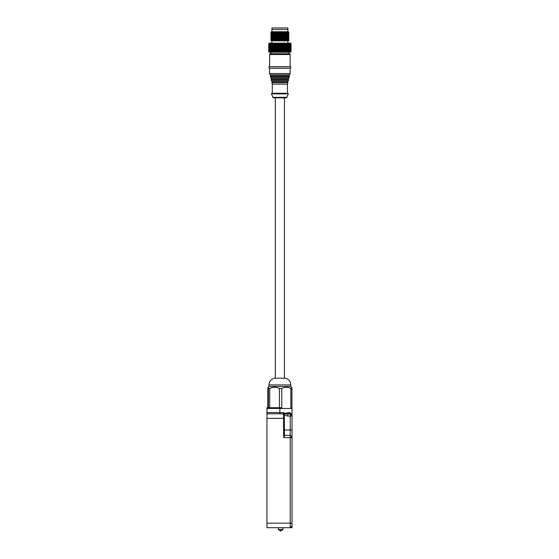 <?xml version="1.0" encoding="UTF-8"?>
<svg xmlns="http://www.w3.org/2000/svg" width="559" height="559" viewBox="0 0 559 559"><rect width="100%" height="100%" fill="white"/><g stroke="black" fill="none" stroke-linecap="round" stroke-linejoin="round"><path stroke-width="0.84" d="M268.942 384.92L290.82 384.92C290.561 381.329 288.689 379.086 285.195 378.191L274.56 378.191C271.073 379.086 269.2 381.329 268.942 384.92L268.942 386.437L290.82 386.437L291.672 387.289M290.82 384.92L290.82 386.437M267.824 407.707L267.824 388.47C268.027 386.898 268.222 386.898 268.425 388.47L269.717 388.47C272.939 386.898 276.167 386.898 279.409 388.47L281.771 388.47C284.79 386.898 287.822 386.898 290.869 388.47L291.931 388.47C291.735 386.898 291.539 386.898 291.337 388.47M267.824 388.47C268.027 386.898 268.222 386.898 268.425 388.47L268.425 407.707M290.869 388.47L290.869 407.707L291.931 407.707L291.931 388.47M281.771 388.47L281.771 407.707L269.717 407.707L269.717 388.47M279.409 388.47L279.409 407.707L266.971 407.707L266.971 408.468L279.877 408.468L279.877 407.707M271.905 31.744L271.905 27.95L287.857 27.95L287.857 29.466L271.905 29.466L287.857 29.466L287.857 31.744M271.527 31.744L288.234 31.744L288.996 32.506L270.766 32.506L271.527 31.744M270.766 32.506L271.527 33.267L288.234 33.267L288.996 32.506M290.966 43.749L290.435 43.141L269.319 43.141L268.725 43.749L269.298 43.218L268.809 43.749L268.809 51.645L269.298 52.176L268.739 51.645L269.319 52.253L290.435 52.253L291.043 51.645L290.477 52.176L290.966 51.645L290.939 43.749L290.966 51.645M290.939 51.645L290.352 52.176L290.806 51.645L290.806 43.749L290.352 43.218L290.939 43.749M287.906 43.749L287.906 51.645L287.277 52.176L287.277 43.218L287.906 43.749L287.934 43.218L288.57 43.749L288.521 43.218L289.164 43.749L289.045 43.218L290.561 43.749L290.149 43.218L290.75 43.749L290.806 51.645M290.75 51.645L290.149 52.176L290.561 51.645L290.561 43.749M290.477 43.749L290.561 51.645M290.477 51.645L289.855 52.176L290.226 43.749M290.121 43.749L290.226 51.645M290.121 51.645L289.045 52.176L289.31 43.749M289.164 43.749L289.31 51.645M289.164 51.645L288.521 52.176L288.737 43.749M288.57 43.749L288.737 51.645M288.57 51.645L287.934 52.176L288.088 43.749M287.179 51.645L286.564 52.176L286.564 43.218L287.179 43.749L287.375 51.645M286.39 51.645L285.796 52.176L285.796 43.218L286.39 43.749L286.606 51.645M285.551 51.645L284.978 52.176L284.908 51.645L284.978 43.218L285.551 43.749L285.782 51.645M284.671 51.645L284.119 52.176L283.993 51.645L284.119 43.218L284.671 43.749L284.908 51.645M283.748 51.645L283.231 52.176L283.05 51.645L283.231 43.218L283.748 43.749L283.993 51.645M282.791 51.645L282.309 52.176L282.071 51.645L282.309 43.218L282.791 43.749L283.05 51.645M281.813 51.645L281.373 52.176L281.086 51.645L281.373 43.218L281.813 43.749L282.071 51.645M280.821 51.645L280.422 52.176L280.087 51.645L280.422 43.218L280.821 43.749L281.086 51.645M279.821 51.645L279.472 52.176L279.081 51.645L279.081 43.749L279.472 43.218L280.087 51.645M278.815 51.645L278.522 52.176L278.089 51.645L278.089 43.749L278.522 43.218L279.081 51.645M277.823 51.645L277.578 52.176L277.11 51.645L277.11 43.749L277.578 43.218L278.089 51.645M276.852 51.645L276.656 52.176L276.146 51.645L276.146 43.749L276.656 43.218L277.11 51.645M275.901 51.645L275.762 52.176L275.224 51.645L275.224 43.749L275.762 43.218L276.146 51.645M274.979 51.645L274.902 52.176L274.329 51.645L274.329 43.749L274.902 43.218L275.224 51.645M274.099 51.645L274.078 52.176L273.484 51.645L273.484 43.749L274.078 43.218L274.329 51.645M273.267 51.645L273.302 52.176L272.687 51.645L272.687 43.749L273.302 43.218L273.484 51.645M272.485 51.645L272.582 52.176L271.953 51.645L271.953 43.749L272.582 43.218L272.687 51.645M271.765 51.645L271.919 52.176L271.283 51.645L271.283 43.749L271.919 43.218L271.953 51.645M271.115 51.645L271.318 52.176L270.675 51.645L270.675 43.749L271.318 43.218L271.283 51.645M270.528 51.645L270.787 52.176L270.144 51.645L270.144 43.749L270.787 43.218L270.675 51.645M270.018 51.645L269.697 43.749L270.332 43.218L270.144 51.645M269.592 51.645L269.326 43.749L269.948 43.218L269.697 51.645M269.242 51.645L269.648 52.176L269.04 51.645L269.04 43.749L269.648 43.218L269.242 43.749L269.326 51.645M268.984 51.645L269.431 52.176L268.844 51.645L268.844 43.749L269.431 43.218L268.984 43.749L269.04 51.645M268.725 51.645L268.739 43.749L268.725 51.645M271.527 33.267L270.766 34.029L288.996 34.029L288.234 33.267M270.766 34.029L271.527 34.784L288.234 34.784L288.996 34.029M271.527 34.784L270.766 35.545L288.996 35.545L288.234 34.784M270.766 35.545L271.527 36.307L288.234 36.307L288.996 35.545M271.527 36.307L270.766 37.062L288.996 37.062L288.234 36.307M279.877 37.823L288.234 37.823L288.996 38.585L270.766 38.585L271.527 37.823L279.877 37.823M270.766 38.585L271.527 39.34L288.234 39.34L288.996 38.585M271.527 39.34L270.766 40.101L288.996 40.101L288.234 39.34M270.766 40.101L271.527 40.863L288.234 40.863L288.996 40.101M291.043 43.749L291.029 51.645L291.043 43.749M269.152 52.078L268.718 51.645L268.718 43.749L269.152 43.316M289.681 43.749L289.681 51.645M289.807 51.645L289.807 43.749M285.796 52.176L285.796 43.218M284.978 52.176L284.978 43.218M284.119 52.176L284.119 43.218M283.231 52.176L283.231 43.218M282.309 52.176L282.309 43.218M281.373 52.176L281.373 43.218M280.422 52.176L280.422 43.218M279.472 52.176L279.472 43.218M278.522 52.176L278.522 43.218M277.578 52.176L277.578 43.218M276.656 52.176L276.656 43.218M275.762 52.176L275.762 43.218M274.902 52.176L274.902 43.218M274.078 52.176L274.078 43.218M284.433 414.499L283.679 413.779A0.762 0.762 0 0 1 284.44 414.54L283.679 413.779A0.762 0.762 0 0 1 284.44 414.54L284.44 435.929L283.679 437.627L290.212 437.627L290.212 527.71L292.029 525.886L292.029 527.71L266.971 527.71L266.971 408.468M292.029 525.886L292.029 415.016L289.793 412.563L292.029 415.016L292.029 408.468L291.56 407.763M283.951 413.835L266.971 413.779M266.971 418.342L284.44 418.342L284.44 415.211L287.878 416.057L287.878 414.002L289.737 413.779A1.216 0.838 90 0 1 288.898 412.563L289.793 412.563L290.023 413.59L292.029 415.603L292.029 415.016M266.971 412.563L283.357 412.563L284.845 413.429L288.898 412.563M287.193 412.905A1.216 0.657 72.2 0 0 287.878 414.002L284.643 414.016L284.44 415.211M283.357 412.563L283.679 437.627M292.029 437.627L290.212 437.627L290.212 435.349L284.44 435.349M284.643 414.016L284.845 413.429M292.029 437.173L290.212 435.349L290.212 413.779M280.639 529.534L282.917 529.534L280.639 531.05L278.361 529.534L280.639 529.534L280.639 531.05M275.321 97.825L286.187 97.825L273.568 97.825L275.321 97.825L275.321 378.191M273.568 97.825A0.762 0.762 0 0 1 272.862 97.336L271.555 93.884A0.454 0.454 0 0 1 271.981 93.269L287.78 93.269A0.454 0.454 0 0 1 288.206 93.884L271.555 93.884M286.187 97.825A0.762 0.762 0 0 0 286.9 97.336L272.862 97.336M271.786 81.097L287.969 81.097A0.608 0.608 0 0 0 287.703 82.166A0.454 0.454 0 0 1 287.857 82.627L271.905 82.627A0.454 0.454 0 0 1 272.058 82.166A0.608 0.608 0 0 0 271.786 81.097A0.454 0.454 0 0 1 271.436 80.762L271.164 79.678A0.454 0.454 0 0 1 271.318 79.217A0.608 0.608 0 0 0 271.052 78.148A0.454 0.454 0 0 1 270.703 77.813L270.43 76.73A0.454 0.454 0 0 1 270.584 76.269A0.608 0.608 0 0 0 270.318 75.206A0.454 0.454 0 0 1 269.962 74.864L269.627 73.522L290.135 73.522L289.8 74.864L269.962 74.864M287.969 81.097A0.454 0.454 0 0 0 288.325 80.762L288.591 79.678L271.164 79.678M271.052 78.148L288.71 78.148A0.608 0.608 0 0 0 288.444 79.217A0.454 0.454 0 0 1 288.591 79.678M288.71 78.148A0.454 0.454 0 0 0 289.059 77.813L289.331 76.73L270.43 76.73M270.318 75.206L289.443 75.206A0.608 0.608 0 0 0 289.178 76.269A0.454 0.454 0 0 1 289.331 76.73M289.443 75.206A0.454 0.454 0 0 0 289.8 74.864M290.135 54.53L269.627 54.53A0.762 0.762 0 0 1 270.388 53.776L289.373 53.776A0.762 0.762 0 0 1 290.135 54.53L290.135 66.682A0.762 0.762 0 0 1 290.89 67.443A0.762 0.762 0 0 1 290.135 68.205L269.627 68.205L269.627 73.522M290.135 66.682L269.627 66.682A0.762 0.762 0 0 0 268.865 67.443A0.762 0.762 0 0 0 269.627 68.205M287.857 82.627L287.473 84.15L272.282 84.15L271.905 82.627M292.029 413.779L292.029 415.603M290.212 527.71L292.029 527.71M279.877 413.779L279.877 408.468L292.029 408.468M292.029 523.154L266.971 523.154M287.878 416.057L292.029 416.057M292.029 430.032L284.44 430.032M287.703 82.166L272.058 82.166M288.444 79.217L271.318 79.217M289.178 76.269L270.584 76.269M288.325 80.762L271.436 80.762M289.059 77.813L270.703 77.813M268.942 386.437L268.089 387.289M288.234 37.823L288.996 37.062M287.857 40.863L287.857 43.141M271.527 37.823L270.766 37.062M271.905 40.863L271.905 43.141M282.917 529.534L282.917 527.71M278.361 529.534L278.361 527.71M284.44 97.825L284.44 378.191M286.9 97.336L288.206 93.884M287.473 84.15L287.473 93.269M290.135 68.205L290.135 73.522M288.765 52.253L288.765 53.776M272.282 84.15L272.282 93.269M269.627 54.53L269.627 66.682M270.996 52.253L270.996 53.776"/></g></svg>
